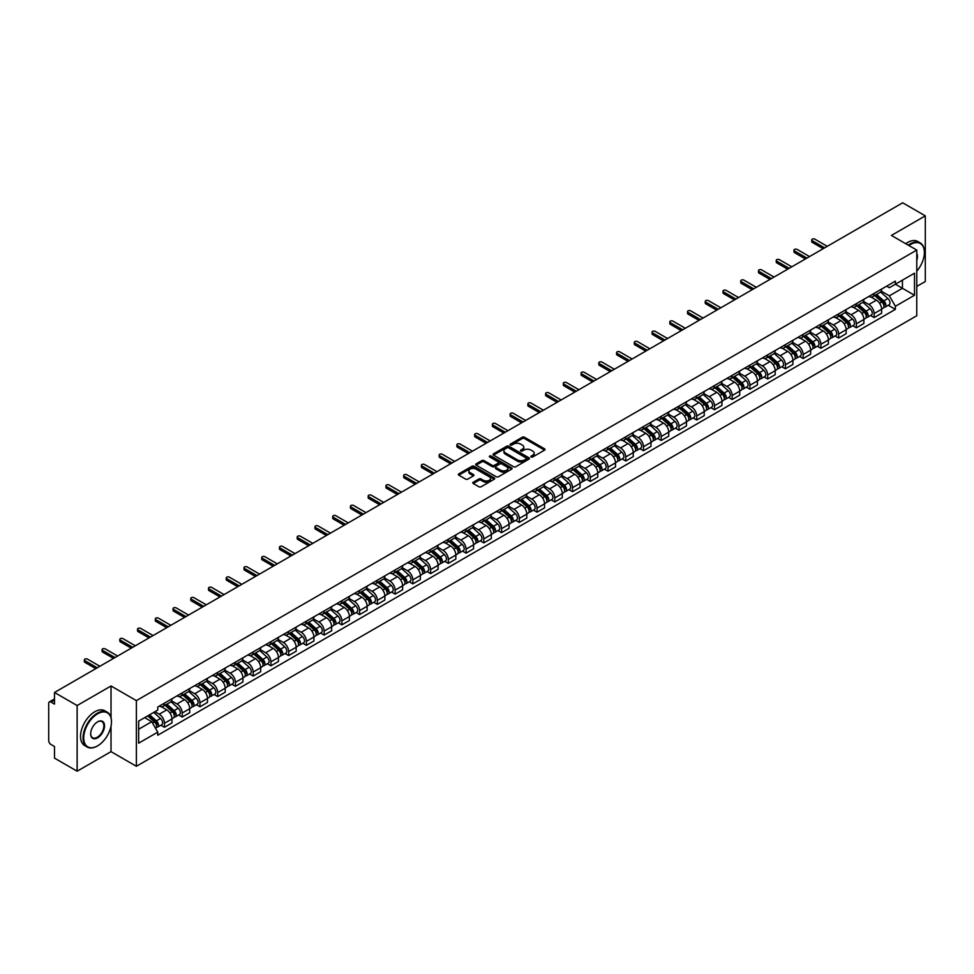 <?xml version="1.0" encoding="UTF-8"?>
<svg xmlns="http://www.w3.org/2000/svg" width="974" height="974" viewBox="0 0 974 974"><rect width="100%" height="100%" fill="white"/><g stroke="black" fill="none" stroke-linecap="round" stroke-linejoin="round"><path stroke-width="1.46" d="M531.159 456.976A1.108 0.633 0 0 0 532.717 456.976L544.576 450.134A1.583 0.913 0 0 0 545.038 449.489A1.583 0.913 0 0 0 544.576 448.844L524.487 437.241A1.583 0.913 0 0 0 522.259 437.241L510.4 444.095A1.108 0.633 0 0 0 511.959 444.996L513.493 444.107A5.053 2.922 0 0 1 520.64 444.107L522.308 445.069A5.053 2.922 0 0 1 523.793 447.139A5.053 2.922 0 0 1 522.308 449.197L520.773 450.085A1.108 0.633 0 0 0 522.344 450.986L523.878 450.098A5.053 2.922 0 0 1 531.013 450.098L532.693 451.072A5.053 2.922 0 0 1 534.178 453.129A5.053 2.922 0 0 1 532.693 455.187L531.159 456.076A1.108 0.633 0 0 0 531.159 456.976L531.159 456.076M473.254 482.227A1.583 0.913 0 0 0 472.792 482.873A1.583 0.913 0 0 0 473.254 483.518L478.891 486.769A1.583 0.913 0 0 0 481.119 486.769L494.293 479.171A1.583 0.913 0 0 0 494.755 478.526A1.583 0.913 0 0 0 494.293 477.881L474.204 466.278A1.583 0.913 0 0 0 471.964 466.278L458.791 473.875A1.583 0.913 0 0 0 458.328 474.521A1.583 0.913 0 0 0 458.791 475.166L465.609 479.098A1.583 0.913 0 0 0 467.837 479.098L473.474 475.848A1.583 0.913 0 0 0 473.936 475.202A1.583 0.913 0 0 0 473.474 474.557L470.101 472.609A4.225 2.435 0 0 1 468.859 470.88A4.225 2.435 0 0 1 471.465 468.628A4.225 2.435 0 0 1 476.067 469.164L489.301 476.797A4.225 2.435 0 0 1 490.531 478.526A4.225 2.435 0 0 1 487.925 480.779A4.225 2.435 0 0 1 483.323 480.243L481.119 478.977A1.583 0.913 0 0 0 478.891 478.977L473.254 482.227L473.254 483.518L478.891 480.292L478.891 478.977M136.384 700.623L111.024 685.976L77.129 705.541L54.495 692.477L902.667 202.799L925.3 215.863L891.405 235.428L916.765 250.075L136.384 700.623L136.384 766.282L916.765 315.734L916.765 250.075M513.602 466.729A1.583 0.913 0 0 0 515.843 466.729L529.004 459.119A1.583 0.913 0 0 0 529.466 458.474A1.583 0.913 0 0 0 529.004 457.829L508.915 446.238A1.583 0.913 0 0 0 506.687 446.238L493.514 453.835A1.583 0.913 0 0 0 493.051 454.481A1.583 0.913 0 0 0 493.514 455.126L513.602 466.729M490.105 457.22A1.108 0.633 0 0 1 491.225 457.378L511.63 469.151L498.481 476.749A1.583 0.913 0 0 1 496.241 476.749L476.152 465.146L481.789 461.919L481.789 460.605L476.152 463.855A1.583 0.913 0 0 0 475.689 464.501A1.583 0.913 0 0 0 476.152 465.146L476.152 463.855M481.789 461.919A1.583 0.913 0 0 1 484.017 461.919L484.017 460.605A1.583 0.913 0 0 0 481.789 460.605M484.017 460.605L492.174 465.304A1.583 0.913 0 0 0 494.402 465.304L498.14 463.149A1.583 0.913 0 0 0 498.603 462.504A1.583 0.913 0 0 0 498.14 461.859L489.654 456.964A1.108 0.633 0 0 1 491.225 456.063L511.654 467.861A1.583 0.913 0 0 1 512.117 468.494A1.583 0.913 0 0 1 511.654 469.139L511.654 467.861M77.129 705.541L77.129 771.201L54.495 758.137L54.495 746.522L50.977 744.477A3.214 1.863 -120 0 1 48.7 740.544L48.7 703.374A3.214 1.863 -120 0 1 49.37 701.901L54.495 698.942M916.765 286.441L925.3 281.523L925.3 215.863M77.129 771.201L111.024 751.636L136.384 766.282M54.495 692.477L54.495 704.105L50.977 702.071A3.214 1.863 -120 0 0 49.37 701.901M874.128 293.405A7.402 4.273 60 0 1 872.594 296.729L880.094 292.395A7.402 4.273 -120 0 0 881.628 289.071M863.475 301.368L868.893 304.497A7.402 4.273 60 0 1 874.128 313.567L881.628 309.233A7.402 4.273 -120 0 0 876.393 300.162L871.024 297.07M881.628 309.233L881.628 313.238L874.128 317.573L870.525 315.491M872.594 296.729A7.402 4.273 60 0 1 868.954 296.388M874.128 313.567L874.128 317.573M856.377 303.644A7.402 4.273 60 0 1 854.855 306.968L862.355 302.634A7.402 4.273 -120 0 0 863.889 299.31M852.786 325.73L856.377 327.812L863.889 323.478L863.889 319.472A7.402 4.273 -120 0 0 858.654 310.414L853.285 307.309M854.855 306.968A7.402 4.273 60 0 1 851.203 306.64M845.724 311.619L851.154 314.748A7.402 4.273 60 0 1 856.377 323.806L856.377 327.812M838.638 313.884A7.402 4.273 60 0 1 837.104 317.207L844.616 312.873A7.402 4.273 -120 0 0 846.15 309.562M835.047 335.969L838.638 338.051L846.15 333.717L846.15 329.711A7.402 4.273 -120 0 0 840.915 320.653L835.546 317.548M837.104 317.207A7.402 4.273 60 0 1 833.464 316.879M827.985 321.858L833.415 324.987A7.402 4.273 60 0 1 838.638 334.045L838.638 338.051M820.899 324.135A7.402 4.273 60 0 1 819.365 327.459L826.877 323.124A7.402 4.273 -120 0 0 828.399 319.801M817.296 346.22L820.899 348.29L828.411 343.956L828.411 339.963A7.402 4.273 -120 0 0 823.176 330.892L817.807 327.8M819.365 327.459A7.402 4.273 60 0 1 815.725 327.118M810.246 332.097L815.664 335.226A7.402 4.273 60 0 1 820.899 344.285L820.899 348.29M803.16 334.374A7.402 4.273 60 0 1 801.626 337.698L809.126 333.364A7.402 4.273 -120 0 0 810.66 330.04M799.557 356.46L803.16 358.542L810.66 354.207L810.66 350.202A7.402 4.273 -120 0 0 805.437 341.144L800.056 338.039M801.626 337.698A7.402 4.273 60 0 1 797.986 337.357M792.507 342.337L797.925 345.478A7.402 4.273 60 0 1 803.16 354.536L803.16 358.542M785.421 344.613A7.402 4.273 60 0 1 783.887 347.937L791.387 343.603A7.402 4.273 -120 0 0 792.921 340.279M781.818 366.699L785.421 368.781L792.921 364.446L792.921 360.441A7.402 4.273 -120 0 0 787.686 351.383L782.317 348.278M783.887 347.937A7.402 4.273 60 0 1 780.247 347.608M774.768 352.588L780.186 355.717A7.402 4.273 60 0 1 785.421 364.775L785.421 368.781M767.67 354.865A7.402 4.273 60 0 1 766.148 358.176L773.648 353.854A7.402 4.273 -120 0 0 775.182 350.53M764.079 376.95L767.67 379.02L775.182 374.686L775.182 370.68A7.402 4.273 -120 0 0 769.947 361.622L764.578 358.517M766.148 358.176A7.402 4.273 60 0 1 762.496 357.848M757.017 362.827L762.447 365.956A7.402 4.273 60 0 1 767.67 375.014L767.67 379.02M749.931 365.104A7.402 4.273 60 0 1 748.397 368.428L755.909 364.093A7.402 4.273 -120 0 0 757.443 360.77M746.34 387.189L749.931 389.271L757.443 384.937L757.443 380.931A7.402 4.273 -120 0 0 752.208 371.861L746.839 368.769M748.397 368.428A7.402 4.273 60 0 1 744.757 368.087M739.278 373.066L744.708 376.195A7.402 4.273 60 0 1 749.931 385.266L749.931 389.271M732.192 375.343A7.402 4.273 60 0 1 730.658 378.667L738.17 374.333A7.402 4.273 -120 0 0 739.704 371.009M728.589 397.429L732.192 399.51L739.704 395.176L739.704 391.171A7.402 4.273 -120 0 0 734.469 382.112L729.1 379.008M730.658 378.667A7.402 4.273 60 0 1 727.018 378.338M721.539 383.318L726.957 386.447A7.402 4.273 60 0 1 732.192 395.505L732.192 399.51M714.453 385.594A7.402 4.273 60 0 1 712.919 388.906L720.431 384.572A7.402 4.273 -120 0 0 721.953 381.26M710.85 407.68L714.453 409.75L721.953 405.415L721.953 401.41A7.402 4.273 -120 0 0 716.73 392.352L711.349 389.247M712.919 388.906A7.402 4.273 60 0 1 709.279 388.577M703.8 393.557L709.218 396.686A7.402 4.273 60 0 1 714.453 405.744L714.453 409.75M696.714 395.834A7.402 4.273 60 0 1 695.18 399.157L702.68 394.823A7.402 4.273 -120 0 0 704.214 391.499M693.111 417.919L696.714 420.001L704.214 415.667L704.214 411.661A7.402 4.273 -120 0 0 698.991 402.591L693.61 399.498M695.18 399.157A7.402 4.273 60 0 1 691.54 398.816M686.061 403.796L691.479 406.925A7.402 4.273 60 0 1 696.714 415.995L696.714 420.001M678.963 406.073A7.402 4.273 60 0 1 677.441 409.397L684.941 405.062A7.402 4.273 -120 0 0 686.475 401.738M675.372 428.158L678.975 430.24L686.475 425.906L686.475 421.9A7.402 4.273 -120 0 0 681.24 412.842L675.871 409.737M677.441 409.397A7.402 4.273 60 0 1 673.801 409.068M668.322 414.047L673.74 417.176A7.402 4.273 60 0 1 678.975 426.235L678.975 430.24M661.224 416.312A7.402 4.273 60 0 1 659.69 419.636L667.202 415.301A7.402 4.273 -120 0 0 668.736 411.99M657.633 438.397L661.224 440.479L668.736 436.145L668.736 432.139A7.402 4.273 -120 0 0 663.501 423.081L658.132 419.977M659.69 419.636A7.402 4.273 60 0 1 656.05 419.307M650.571 424.287L656.001 427.416A7.402 4.273 60 0 1 661.224 436.474L661.224 440.479M643.485 426.563A7.402 4.273 60 0 1 641.951 429.887L649.463 425.553A7.402 4.273 -120 0 0 650.997 422.229M639.894 448.649L643.485 450.719L650.997 446.384L650.997 442.391A7.402 4.273 -120 0 0 645.762 433.32L640.393 430.228M641.951 429.887A7.402 4.273 60 0 1 638.311 429.546M632.832 434.526L638.25 437.655A7.402 4.273 60 0 1 643.485 446.713L643.485 450.719M625.746 436.802A7.402 4.273 60 0 1 624.212 440.126L631.724 435.792A7.402 4.273 -120 0 0 633.246 432.468M622.143 458.888L625.746 460.97L633.246 456.636L633.246 452.63A7.402 4.273 -120 0 0 628.023 443.572L622.654 440.467M624.212 440.126A7.402 4.273 60 0 1 620.572 439.785M615.093 444.765L620.511 447.906A7.402 4.273 60 0 1 625.746 456.964L625.746 460.97M608.007 447.042A7.402 4.273 60 0 1 606.473 450.365L613.973 446.031A7.402 4.273 -120 0 0 615.507 442.707M604.404 469.127L608.007 471.209L615.507 466.875L615.507 462.869A7.402 4.273 -120 0 0 610.284 453.811L604.903 450.706M606.473 450.365A7.402 4.273 60 0 1 602.833 450.037M597.354 455.016L602.772 458.145A7.402 4.273 60 0 1 608.007 467.203L608.007 471.209M590.268 457.293A7.402 4.273 60 0 1 588.734 460.605L596.234 456.282A7.402 4.273 -120 0 0 597.768 452.959M586.665 479.378L590.268 481.448L597.768 477.114L597.768 473.108A7.402 4.273 -120 0 0 592.533 464.05L587.164 460.946M588.734 460.605A7.402 4.273 60 0 1 585.094 460.276M579.615 465.255L585.033 468.384A7.402 4.273 60 0 1 590.268 477.443L590.268 481.448M572.517 467.532A7.402 4.273 60 0 1 570.995 470.856L578.495 466.522A7.402 4.273 -120 0 0 580.029 463.198M568.926 489.618L572.517 491.7L580.029 487.365L580.029 483.36A7.402 4.273 -120 0 0 574.794 474.289L569.425 471.197M570.995 470.856A7.402 4.273 60 0 1 567.343 470.515M561.864 475.495L567.294 478.624A7.402 4.273 60 0 1 572.517 487.694L572.517 491.7M554.778 477.771A7.402 4.273 60 0 1 553.244 481.095L560.756 476.761A7.402 4.273 -120 0 0 562.29 473.437M551.187 499.857L554.778 501.939L562.29 497.604L562.29 493.599A7.402 4.273 -120 0 0 557.055 484.541L551.686 481.436M553.244 481.095A7.402 4.273 60 0 1 549.604 480.766M544.125 485.746L549.555 488.875A7.402 4.273 60 0 1 554.778 497.933L554.778 501.939M537.039 488.023A7.402 4.273 60 0 1 535.505 491.334L543.017 487A7.402 4.273 -120 0 0 544.539 483.688M533.435 510.108L537.039 512.178L544.551 507.844L544.551 503.838A7.402 4.273 -120 0 0 539.316 494.78L533.947 491.675M535.505 491.334A7.402 4.273 60 0 1 531.865 491.006M526.386 495.985L531.804 499.114A7.402 4.273 60 0 1 537.039 508.172L537.039 512.178M519.3 498.262A7.402 4.273 60 0 1 517.766 501.586L525.266 497.251A7.402 4.273 -120 0 0 526.8 493.928M515.696 520.347L519.3 522.429L526.8 518.095L526.8 514.089A7.402 4.273 -120 0 0 521.577 505.019L516.196 501.927M517.766 501.586A7.402 4.273 60 0 1 514.126 501.245M508.647 506.224L514.065 509.353A7.402 4.273 60 0 1 519.3 518.424L519.3 522.429M501.561 508.501A7.402 4.273 60 0 1 500.027 511.825L507.527 507.491A7.402 4.273 -120 0 0 509.061 504.167M497.958 530.587L501.561 532.668L509.061 528.334L509.061 524.329A7.402 4.273 -120 0 0 503.826 515.27L498.457 512.166M500.027 511.825A7.402 4.273 60 0 1 496.387 511.496M490.908 516.476L496.326 519.605A7.402 4.273 60 0 1 501.561 528.663L501.561 532.668M483.81 518.74A7.402 4.273 60 0 1 482.288 522.064L489.788 517.73A7.402 4.273 -120 0 0 491.322 514.418M480.219 540.826L483.81 542.908L491.322 538.573L491.322 534.568A7.402 4.273 -120 0 0 486.087 525.51L480.718 522.405M482.288 522.064A7.402 4.273 60 0 1 478.636 521.735M473.169 526.715L478.587 529.844A7.402 4.273 60 0 1 483.81 538.902L483.81 542.908M466.071 528.992A7.402 4.273 60 0 1 464.537 532.315L472.049 527.981A7.402 4.273 -120 0 0 473.583 524.657M462.48 551.077L466.071 553.147L473.583 548.812L473.583 544.807A7.402 4.273 -120 0 0 468.348 535.749L462.979 532.656M464.537 532.315A7.402 4.273 60 0 1 460.897 531.974M455.418 536.954L460.848 540.083A7.402 4.273 60 0 1 466.071 549.141L466.071 553.147M448.332 539.231A7.402 4.273 60 0 1 446.798 542.555L454.31 538.22A7.402 4.273 -120 0 0 455.844 534.896M444.728 561.316L448.332 563.398L455.844 559.064L455.844 555.058A7.402 4.273 -120 0 0 450.609 546L445.24 542.895M446.798 542.555A7.402 4.273 60 0 1 443.158 542.214M437.679 547.193L443.097 550.334A7.402 4.273 60 0 1 448.332 559.393L448.332 563.398M430.593 549.47A7.402 4.273 60 0 1 429.059 552.794L436.571 548.459A7.402 4.273 -120 0 0 438.093 545.136M426.989 571.555L430.593 573.637L438.093 569.303L438.093 565.297A7.402 4.273 -120 0 0 432.87 556.239L427.489 553.135M429.059 552.794A7.402 4.273 60 0 1 425.419 552.465M419.94 557.445L425.358 560.574A7.402 4.273 60 0 1 430.593 569.632L430.593 573.637M412.854 559.721A7.402 4.273 60 0 1 411.32 563.033L418.82 558.711A7.402 4.273 -120 0 0 420.354 555.387M409.25 581.807L412.854 583.876L420.354 579.542L420.354 575.537A7.402 4.273 -120 0 0 415.131 566.478L409.75 563.374M411.32 563.033A7.402 4.273 60 0 1 407.68 562.704M402.201 567.684L407.619 570.813A7.402 4.273 60 0 1 412.854 579.871L412.854 583.876M395.103 569.96A7.402 4.273 60 0 1 393.581 573.284L401.081 568.95A7.402 4.273 -120 0 0 402.615 565.626M391.511 592.046L395.115 594.128L402.615 589.794L402.615 585.788A7.402 4.273 -120 0 0 397.38 576.718L392.011 573.625M393.581 573.284A7.402 4.273 60 0 1 389.941 572.943M384.462 577.923L389.88 581.052A7.402 4.273 60 0 1 395.115 590.122L395.115 594.128M377.364 580.2A7.402 4.273 60 0 1 375.83 583.523L383.342 579.189A7.402 4.273 -120 0 0 384.876 575.865M373.773 602.285L377.364 604.367L384.876 600.033L384.876 596.027A7.402 4.273 -120 0 0 379.641 586.969L374.272 583.864M375.83 583.523A7.402 4.273 60 0 1 372.19 583.195M366.711 588.174L372.141 591.303A7.402 4.273 60 0 1 377.364 600.361L377.364 604.367M359.625 590.451A7.402 4.273 60 0 1 358.091 593.763L365.603 589.428A7.402 4.273 -120 0 0 367.137 586.117M356.034 612.536L359.625 614.606L367.137 610.272L367.137 606.266A7.402 4.273 -120 0 0 361.902 597.208L356.533 594.103M358.091 593.763A7.402 4.273 60 0 1 354.451 593.434M348.972 598.413L354.39 601.542A7.402 4.273 60 0 1 359.625 610.601L359.625 614.606M341.886 600.69A7.402 4.273 60 0 1 340.352 604.014L347.864 599.68A7.402 4.273 -120 0 0 349.386 596.356M338.282 622.776L341.886 624.858L349.386 620.523L349.386 616.518A7.402 4.273 -120 0 0 344.163 607.447L338.794 604.355M340.352 604.014A7.402 4.273 60 0 1 336.712 603.673M331.233 608.653L336.651 611.782A7.402 4.273 60 0 1 341.886 620.852L341.886 624.858M324.147 610.929A7.402 4.273 60 0 1 322.613 614.253L330.113 609.919A7.402 4.273 -120 0 0 331.647 606.595M320.543 633.015L324.147 635.097L331.647 630.762L331.647 626.757A7.402 4.273 -120 0 0 326.424 617.699L321.043 614.594M322.613 614.253A7.402 4.273 60 0 1 318.973 613.924M313.494 618.904L318.912 622.033A7.402 4.273 60 0 1 324.147 631.091L324.147 635.097M306.408 621.168A7.402 4.273 60 0 1 304.874 624.492L312.374 620.158A7.402 4.273 -120 0 0 313.908 616.846M302.804 643.254L306.408 645.336L313.908 641.002L313.908 636.996A7.402 4.273 -120 0 0 308.673 627.938L303.304 624.833M304.874 624.492A7.402 4.273 60 0 1 301.234 624.164M295.755 629.143L301.173 632.272A7.402 4.273 60 0 1 306.408 641.33L306.408 645.336M288.657 631.42A7.402 4.273 60 0 1 287.135 634.744L294.635 630.409A7.402 4.273 -120 0 0 296.169 627.086M285.065 653.505L288.657 655.575L296.169 651.241L296.169 647.235A7.402 4.273 -120 0 0 290.934 638.177L285.565 635.072M287.135 634.744A7.402 4.273 60 0 1 283.483 634.403M278.004 639.382L283.434 642.511A7.402 4.273 60 0 1 288.657 651.569L288.657 655.575M270.918 641.659A7.402 4.273 60 0 1 269.384 644.983L276.896 640.649A7.402 4.273 -120 0 0 278.43 637.325M267.326 663.744L270.918 665.826L278.43 661.492L278.43 657.487A7.402 4.273 -120 0 0 273.195 648.428L267.826 645.324M269.384 644.983A7.402 4.273 60 0 1 265.744 644.642M260.265 649.621L265.695 652.75A7.402 4.273 60 0 1 270.918 661.821L270.918 665.826M253.179 651.898A7.402 4.273 60 0 1 251.645 655.222L259.157 650.888A7.402 4.273 -120 0 0 260.679 647.564M249.575 673.984L253.179 676.066L260.691 671.731L260.691 667.726A7.402 4.273 -120 0 0 255.456 658.668L250.087 655.563M251.645 655.222A7.402 4.273 60 0 1 248.005 654.893M242.526 659.873L247.944 663.002A7.402 4.273 60 0 1 253.179 672.06L253.179 676.066M235.44 662.15A7.402 4.273 60 0 1 233.906 665.461L241.406 661.139A7.402 4.273 -120 0 0 242.94 657.815M231.836 684.235L235.44 686.305L242.94 681.97L242.94 677.965A7.402 4.273 -120 0 0 237.717 668.907L232.336 665.802M233.906 665.461A7.402 4.273 60 0 1 230.266 665.132M224.787 670.112L230.205 673.241A7.402 4.273 60 0 1 235.44 682.299L235.44 686.305M217.701 672.389A7.402 4.273 60 0 1 216.167 675.712L223.667 671.378A7.402 4.273 -120 0 0 225.201 668.054M214.097 694.474L217.701 696.556L225.201 692.222L225.201 688.216A7.402 4.273 -120 0 0 219.966 679.146L214.597 676.053M216.167 675.712A7.402 4.273 60 0 1 212.527 675.372M207.048 680.351L212.466 683.48A7.402 4.273 60 0 1 217.701 692.551L217.701 696.556M199.95 682.628A7.402 4.273 60 0 1 198.428 685.952L205.928 681.617A7.402 4.273 -120 0 0 207.462 678.294M196.358 704.713L199.95 706.795L207.462 702.461L207.462 698.455A7.402 4.273 -120 0 0 202.227 689.397L196.858 686.293M198.428 685.952A7.402 4.273 60 0 1 194.776 685.623M189.309 690.603L194.727 693.731A7.402 4.273 60 0 1 199.95 702.79L199.95 706.795M182.211 692.879A7.402 4.273 60 0 1 180.677 696.191L188.189 691.857A7.402 4.273 -120 0 0 189.723 688.545M178.619 714.965L182.211 717.034L189.723 712.7L189.723 708.695A7.402 4.273 -120 0 0 184.488 699.636L179.119 696.532M180.677 696.191A7.402 4.273 60 0 1 177.037 695.862M171.558 700.842L176.988 703.971A7.402 4.273 60 0 1 182.211 713.029L182.211 717.034M164.472 703.118A7.402 4.273 60 0 1 162.938 706.442L170.45 702.108A7.402 4.273 -120 0 0 171.984 698.784M160.868 725.204L164.472 727.274L171.984 722.952L171.984 718.946A7.402 4.273 -120 0 0 166.749 709.876L161.38 706.783M162.938 706.442A7.402 4.273 60 0 1 159.298 706.101M154.915 711.714L159.237 714.21A7.402 4.273 60 0 1 164.472 723.28L164.472 727.274M886.693 286.149L889.359 287.695L914.501 273.183L902.435 280.147L902.435 288.28L889.359 295.828L881.214 291.129M138.661 729.246L151.737 721.697L157.764 732.144L138.661 743.174L138.661 721.113L157.764 710.083L157.764 706.99L895.386 281.121L895.386 284.213L914.501 295.244L895.386 306.274L889.359 295.828M914.501 273.183L914.501 295.244M157.764 732.144L157.764 735.224L895.386 309.355L895.386 306.274M111.024 685.976L111.024 717.582M111.024 726.166L111.024 751.636M151.737 721.697L144.688 717.631M888.264 305.252L895.386 309.355M531.597 457.135L532.693 456.502A5.053 2.922 0 0 0 534.178 454.444L534.178 453.129M523.793 447.139L523.793 448.454A5.053 2.922 0 0 1 522.308 450.512L521.212 451.145M544.563 450.146L524.487 438.556A1.583 0.913 0 0 0 522.259 438.556L510.839 445.142M529.004 457.829L529.004 459.119L508.915 447.541A1.583 0.913 0 0 0 506.687 447.541L493.526 455.138M526.216 458.924A1.108 0.633 0 0 0 526.216 458.024L508.586 447.845A1.108 0.633 0 0 0 507.016 447.845L505.396 448.783A5.053 2.922 0 0 0 503.923 450.84A5.053 2.922 0 0 0 505.396 452.898L517.45 459.862A5.053 2.922 0 0 0 524.596 459.862L526.216 458.924L526.216 460.239A1.108 0.633 0 0 0 526.544 459.789L526.544 458.474M503.923 450.84L503.923 452.155A5.053 2.922 0 0 0 505.396 454.213L505.396 452.898M526.216 460.239L524.596 461.177A5.053 2.922 0 0 1 517.45 461.177L505.396 454.213M484.017 461.919L492.174 466.619A1.583 0.913 0 0 0 494.402 466.619L498.14 464.464A1.583 0.913 0 0 0 498.603 463.819L498.603 462.504M500.624 470.186A4.225 2.435 0 0 0 505.226 470.722A4.225 2.435 0 0 0 507.831 468.47A4.225 2.435 0 0 0 506.602 466.741L501.939 464.05A1.583 0.913 0 0 0 499.711 464.05L495.961 466.217A1.583 0.913 0 0 0 495.498 466.85A1.583 0.913 0 0 0 495.961 467.496L500.624 470.186L500.624 471.501A4.225 2.435 0 0 0 505.226 472.037A4.225 2.435 0 0 0 507.831 469.785L507.831 468.47M495.498 466.85L495.498 468.165A1.583 0.913 0 0 0 495.961 468.811L495.961 467.496M500.624 471.501L495.961 468.811M490.531 478.526L490.531 479.829A4.225 2.435 0 0 1 487.925 482.081A4.225 2.435 0 0 1 483.323 481.558L481.119 480.292A1.583 0.913 0 0 0 478.891 480.292M468.859 470.88L468.859 472.195A4.225 2.435 0 0 0 470.101 473.924L470.101 472.609M473.449 475.86L470.101 473.924M494.268 479.184L474.204 467.593A1.583 0.913 0 0 0 471.964 467.593L458.815 475.178L458.791 473.875M874.64 295.548L881.86 302.001A4.018 2.325 60 0 1 883.126 308.21L881.628 309.075M874.822 295.719L878.231 297.679M875.37 295.122L883.406 302.305A1.936 1.12 60 0 1 884.015 305.288A1.936 1.12 60 0 1 883.844 305.361M876.576 294.428L883.795 300.881A4.018 2.325 60 0 1 885.062 307.102A4.018 2.325 60 0 1 883.844 307.224M880.606 292.005L887.898 298.519A4.018 2.325 60 0 1 889.152 304.728L885.062 307.102M823.176 248.687L812.255 242.392A1.851 1.071 180 0 1 811.719 241.637L811.719 239.921A1.851 1.071 -0 0 0 812.255 240.675L824.649 247.834M827.267 246.325L814.873 239.166A1.851 1.071 -0 0 0 812.852 238.934A1.851 1.071 -0 0 0 811.719 239.921M856.901 305.787L864.121 312.24A4.018 2.325 60 0 1 865.387 318.461L863.889 319.326M857.083 305.958L860.492 307.918M857.619 305.361L865.667 312.544A1.936 1.12 60 0 1 866.276 315.527A1.936 1.12 60 0 1 866.093 315.6M858.824 304.667L866.056 311.12A4.018 2.325 60 0 1 867.323 317.341A4.018 2.325 60 0 1 866.105 317.463M862.854 302.257L870.147 308.758A4.018 2.325 60 0 1 871.413 314.979L867.323 317.341M839.15 316.026L846.382 322.479A4.018 2.325 60 0 1 847.648 328.701L846.15 329.565M839.345 316.197L842.754 318.169M839.88 315.613L847.928 322.784A1.936 1.12 60 0 1 848.537 325.766A1.936 1.12 60 0 1 848.354 325.84M841.086 314.919L848.317 321.359A4.018 2.325 60 0 1 849.584 327.581A4.018 2.325 60 0 1 848.366 327.714M845.115 312.496L852.408 318.997A4.018 2.325 60 0 1 853.674 325.219L849.584 327.581M805.437 258.938L794.516 252.631A1.851 1.071 180 0 1 793.968 251.876L793.968 250.172A1.851 1.071 -0 0 0 794.516 250.927L806.91 258.073M809.528 256.564L797.134 249.417A1.851 1.071 -0 0 0 795.113 249.186A1.851 1.071 -0 0 0 793.968 250.172M787.686 269.177L776.777 262.87A1.851 1.071 180 0 1 776.229 262.116L776.229 260.411A1.851 1.071 -0 0 0 776.777 261.166L789.171 268.325M791.789 266.815L779.395 259.656A1.851 1.071 -0 0 0 777.374 259.425A1.851 1.071 -0 0 0 776.229 260.411M916.765 271.198A19.626 11.323 120 0 0 924.387 252.497A19.626 11.323 120 0 0 910.52 244.486A19.626 11.323 120 0 0 908.9 245.521M908.255 245.156A20.101 11.603 -60 0 1 910.179 243.902A20.101 11.603 -60 0 1 920.223 242.903A20.101 11.603 -60 0 1 924.387 252.108A20.101 11.603 -60 0 1 924.387 252.303M916.765 253.435A9.813 5.661 -60 0 1 916.765 260.362M905.759 243.707A20.101 11.603 -60 0 1 907.671 242.453A20.101 11.603 -60 0 1 917.727 241.455L920.223 242.903M97.266 746.06L97.607 745.865A19.626 11.323 120 0 0 111.474 721.831A19.626 11.323 120 0 0 97.607 713.82A19.626 11.323 120 0 0 83.727 737.854A19.626 11.323 120 0 0 97.607 745.865L97.266 746.06A20.101 11.603 -60 0 1 87.21 747.058A20.101 11.603 -60 0 1 84.129 730.938A20.101 11.603 -60 0 1 97.266 713.224A20.101 11.603 -60 0 1 107.31 712.238A20.101 11.603 -60 0 1 111.474 721.442A20.101 11.603 -60 0 1 111.474 721.637M97.607 721.831L97.607 721.831A9.813 5.661 -60 0 1 104.535 725.837A9.813 5.661 -60 0 1 97.607 737.854A9.813 5.661 -60 0 1 90.667 733.848A9.813 5.661 -60 0 1 97.607 721.831L97.607 721.831M90.667 733.641A9.326 5.381 120 0 0 92.591 737.72A9.326 5.381 120 0 0 97.266 737.257A9.326 5.381 120 0 0 103.354 729.039A9.326 5.381 120 0 0 101.929 721.564A9.326 5.381 120 0 0 97.424 721.929M87.21 747.058L84.701 745.609A20.101 11.603 -60 0 1 81.621 729.502A20.101 11.603 -60 0 1 94.758 711.787A20.101 11.603 -60 0 1 104.815 710.789L107.31 712.238M821.411 326.278L828.643 332.718A4.018 2.325 60 0 1 829.909 338.94L828.399 339.804M821.606 326.448L825.002 328.408M822.141 325.852L830.189 333.035A1.936 1.12 60 0 1 830.798 336.018A1.936 1.12 60 0 1 830.615 336.079M823.347 325.158L830.579 331.61A4.018 2.325 60 0 1 831.833 337.82A4.018 2.325 60 0 1 830.627 337.954M827.376 322.735L834.669 329.249A4.018 2.325 60 0 1 835.936 335.458L831.833 337.82M803.672 336.517L810.904 342.97A4.018 2.325 60 0 1 812.158 349.179L810.66 350.056M803.867 336.687L807.263 338.648M804.402 336.091L812.45 343.274A1.936 1.12 60 0 1 813.046 346.257A1.936 1.12 60 0 1 812.876 346.33M805.608 335.397L812.84 341.85A4.018 2.325 60 0 1 814.094 348.071A4.018 2.325 60 0 1 812.876 348.193M809.638 332.974L816.93 339.488A4.018 2.325 60 0 1 818.184 345.709L814.094 348.071M785.933 346.756L793.165 353.209A4.018 2.325 60 0 1 794.419 359.43L792.921 360.295M786.115 346.927L789.524 348.899M786.663 346.342L794.699 353.513A1.936 1.12 60 0 1 795.308 356.496A1.936 1.12 60 0 1 795.137 356.569M787.869 345.648L795.088 352.089A4.018 2.325 60 0 1 796.355 358.31A4.018 2.325 60 0 1 795.137 358.444M791.899 343.225L799.191 349.727A4.018 2.325 60 0 1 800.445 355.948L796.355 358.31M769.947 279.416L759.038 273.11A1.851 1.071 180 0 1 758.49 272.355L758.49 270.65A1.851 1.071 -0 0 0 759.038 271.405L771.432 278.564M774.05 277.054L761.644 269.895A1.851 1.071 -0 0 0 759.635 269.664A1.851 1.071 -0 0 0 758.49 270.65M752.208 289.655L741.287 283.361A1.851 1.071 180 0 1 740.751 282.606L740.751 280.902A1.851 1.071 -0 0 0 741.287 281.656L753.681 288.803M756.299 287.293L743.905 280.147A1.851 1.071 -0 0 0 741.896 279.903A1.851 1.071 -0 0 0 740.751 280.902M734.469 299.907L723.548 293.6A1.851 1.071 180 0 1 723.012 292.845L723.012 291.141A1.851 1.071 -0 0 0 723.548 291.896L735.942 299.055M738.56 297.545L726.166 290.386A1.851 1.071 -0 0 0 724.145 290.155A1.851 1.071 -0 0 0 723.012 291.141M768.194 356.995L775.414 363.448A4.018 2.325 60 0 1 776.68 369.67L775.182 370.534M768.376 357.178L771.785 359.138M768.912 356.581L776.96 363.752A1.936 1.12 60 0 1 777.569 366.748A1.936 1.12 60 0 1 777.398 366.808M770.117 355.887L777.349 362.34A4.018 2.325 60 0 1 778.616 368.549A4.018 2.325 60 0 1 777.398 368.683M774.147 353.465L781.44 359.978A4.018 2.325 60 0 1 782.706 366.187L778.616 368.549M716.73 310.146L705.809 303.839A1.851 1.071 180 0 1 705.261 303.084L705.261 301.38A1.851 1.071 -0 0 0 705.809 302.135L718.203 309.294M720.821 307.784L708.427 300.625A1.851 1.071 -0 0 0 706.406 300.394A1.851 1.071 -0 0 0 705.261 301.38M750.443 367.247L757.675 373.699A4.018 2.325 60 0 1 758.941 379.909L757.443 380.773M750.637 367.417L754.046 369.377M751.173 366.821L759.221 374.004A1.936 1.12 60 0 1 759.83 376.987A1.936 1.12 60 0 1 759.647 377.06M752.378 366.127L759.61 372.579A4.018 2.325 60 0 1 760.877 378.801A4.018 2.325 60 0 1 759.659 378.923M756.408 363.704L763.701 370.217A4.018 2.325 60 0 1 764.967 376.427L760.877 378.801M698.979 320.385L688.07 314.091A1.851 1.071 180 0 1 687.522 313.336L687.522 311.619A1.851 1.071 -0 0 0 688.07 312.374L700.464 319.533M703.082 318.023L690.688 310.864A1.851 1.071 -0 0 0 688.667 310.633A1.851 1.071 -0 0 0 687.522 311.619M732.704 377.486L739.936 383.939A4.018 2.325 60 0 1 741.202 390.16L739.692 391.024M732.898 377.656L736.295 379.617M733.434 377.06L741.482 384.243A1.936 1.12 60 0 1 742.091 387.226A1.936 1.12 60 0 1 741.908 387.299M734.639 376.366L741.871 382.819A4.018 2.325 60 0 1 743.125 389.04A4.018 2.325 60 0 1 741.92 389.174M738.669 373.955L745.962 380.457A4.018 2.325 60 0 1 747.228 386.678L743.125 389.04M681.24 330.636L670.331 324.33A1.851 1.071 180 0 1 669.783 323.575L669.783 321.87A1.851 1.071 -0 0 0 670.331 322.625L682.725 329.784M685.343 328.275L672.937 321.116A1.851 1.071 -0 0 0 670.928 320.884A1.851 1.071 -0 0 0 669.783 321.87M714.965 387.725L722.197 394.178A4.018 2.325 60 0 1 723.451 400.399L721.953 401.264M715.159 387.896L718.556 389.868M715.695 387.311L723.743 394.482A1.936 1.12 60 0 1 724.339 397.465A1.936 1.12 60 0 1 724.169 397.538M716.901 386.617L724.132 393.07A4.018 2.325 60 0 1 725.386 399.279A4.018 2.325 60 0 1 724.181 399.413M720.93 384.194L728.223 390.696A4.018 2.325 60 0 1 729.489 396.917L725.386 399.279M663.501 340.876L652.58 334.569A1.851 1.071 180 0 1 652.044 333.814L652.044 332.11A1.851 1.071 -0 0 0 652.58 332.864L664.986 340.023M667.592 338.514L655.198 331.355A1.851 1.071 -0 0 0 653.189 331.123A1.851 1.071 -0 0 0 652.044 332.11M697.226 397.976L704.458 404.429A4.018 2.325 60 0 1 705.712 410.638L704.214 411.503M697.421 398.147L700.817 400.107M697.956 397.55L705.992 404.734A1.936 1.12 60 0 1 706.6 407.716A1.936 1.12 60 0 1 706.43 407.789M699.162 396.856L706.381 403.309A4.018 2.325 60 0 1 707.648 409.53A4.018 2.325 60 0 1 706.43 409.652M703.191 394.433L710.484 400.947A4.018 2.325 60 0 1 711.738 407.156L707.648 409.53M645.762 351.115L634.841 344.82A1.851 1.071 180 0 1 634.305 344.066L634.305 342.349A1.851 1.071 -0 0 0 634.841 343.104L647.235 350.263M649.853 348.753L637.459 341.594A1.851 1.071 -0 0 0 635.45 341.363A1.851 1.071 -0 0 0 634.305 342.349M679.487 408.216L686.707 414.668A4.018 2.325 60 0 1 687.973 420.878L686.475 421.754M679.669 408.386L683.078 410.346M680.217 407.789L688.253 414.973A1.936 1.12 60 0 1 688.861 417.956A1.936 1.12 60 0 1 688.691 418.029M681.41 407.095L688.642 413.548A4.018 2.325 60 0 1 689.909 419.77A4.018 2.325 60 0 1 688.691 419.891M685.452 404.685L692.745 411.186A4.018 2.325 60 0 1 693.999 417.408L689.909 419.77M628.023 361.366L617.102 355.06A1.851 1.071 180 0 1 616.566 354.305L616.566 352.6A1.851 1.071 -0 0 0 617.102 353.355L629.496 360.502M632.114 358.992L619.72 351.845A1.851 1.071 -0 0 0 617.699 351.614A1.851 1.071 -0 0 0 616.566 352.6M661.736 418.455L668.968 424.908A4.018 2.325 60 0 1 670.234 431.129L668.736 431.993M661.93 418.625L665.339 420.598M662.466 418.041L670.514 425.212A1.936 1.12 60 0 1 671.123 428.195A1.936 1.12 60 0 1 670.94 428.268M663.671 417.347L670.903 423.787A4.018 2.325 60 0 1 672.17 430.009A4.018 2.325 60 0 1 670.952 430.143M667.701 414.924L674.994 421.425A4.018 2.325 60 0 1 676.26 427.647L672.17 430.009M610.284 371.605L599.363 365.299A1.851 1.071 180 0 1 598.815 364.544L598.815 362.839A1.851 1.071 -0 0 0 599.363 363.594L611.757 370.753M614.375 369.243L601.981 362.084A1.851 1.071 -0 0 0 599.96 361.853A1.851 1.071 -0 0 0 598.815 362.839M643.997 428.706L651.229 435.147A4.018 2.325 60 0 1 652.495 441.368L650.997 442.233M644.191 428.877L647.6 430.837M644.727 428.28L652.775 435.463A1.936 1.12 60 0 1 653.384 438.446A1.936 1.12 60 0 1 653.201 438.507M645.932 427.586L653.164 434.039A4.018 2.325 60 0 1 654.431 440.248A4.018 2.325 60 0 1 653.213 440.382M649.962 425.163L657.255 431.677A4.018 2.325 60 0 1 658.521 437.886L654.431 440.248M592.533 381.845L581.624 375.538A1.851 1.071 180 0 1 581.076 374.783L581.076 373.079A1.851 1.071 -0 0 0 581.624 373.833L594.018 380.992M596.636 379.483L584.242 372.324A1.851 1.071 -0 0 0 582.221 372.092A1.851 1.071 -0 0 0 581.076 373.079M626.258 438.945L633.49 445.398A4.018 2.325 60 0 1 634.756 451.607L633.246 452.484M626.452 439.116L629.849 441.076M626.988 438.519L635.036 445.702A1.936 1.12 60 0 1 635.632 448.685A1.936 1.12 60 0 1 635.462 448.758M628.193 437.825L635.425 444.278A4.018 2.325 60 0 1 636.679 450.499A4.018 2.325 60 0 1 635.474 450.621M632.223 435.402L639.516 441.916A4.018 2.325 60 0 1 640.782 448.137L636.679 450.499M574.794 392.084L563.873 385.789A1.851 1.071 180 0 1 563.337 385.034L563.337 383.33A1.851 1.071 -0 0 0 563.873 384.085L576.279 391.231M578.885 389.722L566.491 382.575A1.851 1.071 -0 0 0 564.482 382.332A1.851 1.071 -0 0 0 563.337 383.33M608.519 449.184L615.751 455.637A4.018 2.325 60 0 1 617.005 461.859L615.507 462.723M608.713 449.355L612.11 451.327M609.249 448.771L617.297 455.942A1.936 1.12 60 0 1 617.893 458.924A1.936 1.12 60 0 1 617.723 458.998M610.454 448.064L617.674 454.517A4.018 2.325 60 0 1 618.94 460.739A4.018 2.325 60 0 1 617.723 460.872M614.484 445.654L621.777 452.155A4.018 2.325 60 0 1 623.031 458.377L618.94 460.739M557.055 402.335L546.134 396.028A1.851 1.071 180 0 1 545.598 395.274L545.598 393.569A1.851 1.071 -0 0 0 546.134 394.324L558.528 401.483M561.146 399.973L548.752 392.814A1.851 1.071 -0 0 0 546.743 392.583A1.851 1.071 -0 0 0 545.598 393.569M590.78 459.424L597.999 465.876A4.018 2.325 60 0 1 599.266 472.098L597.768 472.962M590.962 459.606L594.371 461.566M591.51 459.01L599.546 466.181A1.936 1.12 60 0 1 600.154 469.176A1.936 1.12 60 0 1 599.984 469.237M592.716 458.316L599.935 464.768A4.018 2.325 60 0 1 601.202 470.978A4.018 2.325 60 0 1 599.984 471.112M596.745 455.893L604.038 462.394A4.018 2.325 60 0 1 605.292 468.616L601.202 470.978M539.316 412.574L528.395 406.268A1.851 1.071 180 0 1 527.859 405.513L527.859 403.808A1.851 1.071 -0 0 0 528.395 404.563L540.789 411.722M543.407 410.212L531.013 403.053A1.851 1.071 -0 0 0 528.992 402.822A1.851 1.071 -0 0 0 527.859 403.808M573.041 469.675L580.261 476.128A4.018 2.325 60 0 1 581.527 482.337L580.029 483.201M573.223 469.845L576.632 471.806M573.759 469.249L581.807 476.432A1.936 1.12 60 0 1 582.415 479.415A1.936 1.12 60 0 1 582.233 479.488M574.964 468.555L582.196 475.008A4.018 2.325 60 0 1 583.463 481.229A4.018 2.325 60 0 1 582.245 481.351M578.994 466.132L586.287 472.646A4.018 2.325 60 0 1 587.553 478.855L583.463 481.229M521.577 422.813L510.656 416.519A1.851 1.071 180 0 1 510.108 415.764L510.108 414.047A1.851 1.071 -0 0 0 510.656 414.802L523.05 421.961M525.668 420.451L513.274 413.293A1.851 1.071 -0 0 0 511.253 413.061A1.851 1.071 -0 0 0 510.108 414.047M555.29 479.914L562.522 486.367A4.018 2.325 60 0 1 563.788 492.588L562.29 493.453M555.484 480.085L558.893 482.045M556.02 479.488L564.068 486.671A1.936 1.12 60 0 1 564.677 489.654A1.936 1.12 60 0 1 564.494 489.727M557.225 478.794L564.457 485.247A4.018 2.325 60 0 1 565.724 491.468A4.018 2.325 60 0 1 564.506 491.602M561.255 476.383L568.548 482.885A4.018 2.325 60 0 1 569.814 489.106L565.724 491.468M503.826 433.065L492.917 426.758A1.851 1.071 180 0 1 492.369 426.003L492.369 424.299A1.851 1.071 -0 0 0 492.917 425.054L505.311 432.213M507.929 430.703L495.535 423.544A1.851 1.071 -0 0 0 493.514 423.313A1.851 1.071 -0 0 0 492.369 424.299M537.551 490.153L544.783 496.606A4.018 2.325 60 0 1 546.049 502.827L544.539 503.692M537.745 490.324L541.142 492.296M538.281 489.739L546.329 496.91A1.936 1.12 60 0 1 546.938 499.893A1.936 1.12 60 0 1 546.755 499.966M539.486 489.045L546.718 495.498A4.018 2.325 60 0 1 547.972 501.707A4.018 2.325 60 0 1 546.767 501.841M543.516 486.623L550.809 493.124A4.018 2.325 60 0 1 552.075 499.345L547.972 501.707M486.087 443.304L475.178 436.997A1.851 1.071 180 0 1 474.63 436.242L474.63 434.538A1.851 1.071 -0 0 0 475.178 435.293L487.572 442.452M490.19 440.942L477.784 433.783A1.851 1.071 -0 0 0 475.775 433.552A1.851 1.071 -0 0 0 474.63 434.538M519.812 500.405L527.044 506.857A4.018 2.325 60 0 1 528.298 513.067L526.8 513.931M520.006 500.575L523.403 502.535M520.542 499.979L528.59 507.162A1.936 1.12 60 0 1 529.186 510.145A1.936 1.12 60 0 1 529.016 510.218M521.747 499.285L528.979 505.737A4.018 2.325 60 0 1 530.233 511.959A4.018 2.325 60 0 1 529.016 512.081M525.777 496.862L533.07 503.375A4.018 2.325 60 0 1 534.324 509.585L530.233 511.959M468.348 453.543L457.427 447.249A1.851 1.071 180 0 1 456.891 446.494L456.891 444.777A1.851 1.071 -0 0 0 457.427 445.532L469.821 452.691M472.439 451.181L460.045 444.022A1.851 1.071 -0 0 0 458.036 443.791A1.851 1.071 -0 0 0 456.891 444.777M502.073 510.644L509.305 517.097A4.018 2.325 60 0 1 510.559 523.306L509.061 524.182M502.267 510.814L505.664 512.774M502.803 510.218L510.839 517.401A1.936 1.12 60 0 1 511.447 520.384A1.936 1.12 60 0 1 511.277 520.457M504.008 509.524L511.228 515.976A4.018 2.325 60 0 1 512.494 522.198A4.018 2.325 60 0 1 511.277 522.32M508.038 507.113L515.331 513.615A4.018 2.325 60 0 1 516.585 519.836L512.494 522.198M450.609 463.794L439.688 457.488A1.851 1.071 180 0 1 439.152 456.733L439.152 455.028A1.851 1.071 -0 0 0 439.688 455.783L452.082 462.93M454.7 461.42L442.306 454.274A1.851 1.071 -0 0 0 440.285 454.042A1.851 1.071 -0 0 0 439.152 455.028M484.334 520.883L491.553 527.336A4.018 2.325 60 0 1 492.82 533.557L491.322 534.422M484.516 521.053L487.925 523.026M485.052 520.469L493.1 527.64A1.936 1.12 60 0 1 493.708 530.623A1.936 1.12 60 0 1 493.538 530.696M486.257 519.775L493.489 526.216A4.018 2.325 60 0 1 494.755 532.437A4.018 2.325 60 0 1 493.538 532.571M490.287 517.352L497.58 523.854A4.018 2.325 60 0 1 498.846 530.075L494.755 532.437M432.87 474.034L421.949 467.727A1.851 1.071 180 0 1 421.401 466.972L421.401 465.268A1.851 1.071 -0 0 0 421.949 466.022L434.343 473.181M436.961 471.672L424.567 464.513A1.851 1.071 -0 0 0 422.546 464.281A1.851 1.071 -0 0 0 421.401 465.268M466.583 531.134L473.814 537.575A4.018 2.325 60 0 1 475.081 543.796L473.583 544.661M466.777 531.305L470.186 533.265M467.313 530.708L475.361 537.892A1.936 1.12 60 0 1 475.969 540.874A1.936 1.12 60 0 1 475.787 540.935M468.518 530.014L475.75 536.467A4.018 2.325 60 0 1 477.017 542.676A4.018 2.325 60 0 1 475.799 542.81M472.548 527.591L479.841 534.105A4.018 2.325 60 0 1 481.107 540.314L477.017 542.676M415.131 484.273L404.21 477.966A1.851 1.071 180 0 1 403.662 477.211L403.662 475.507A1.851 1.071 -0 0 0 404.21 476.262L416.604 483.421M419.222 481.911L406.828 474.752A1.851 1.071 -0 0 0 404.807 474.521A1.851 1.071 -0 0 0 403.662 475.507M448.844 541.374L456.076 547.826A4.018 2.325 60 0 1 457.342 554.036L455.832 554.912M449.038 541.544L452.435 543.504M449.574 540.947L457.622 548.131A1.936 1.12 60 0 1 458.23 551.114A1.936 1.12 60 0 1 458.048 551.187M450.779 540.253L458.011 546.706A4.018 2.325 60 0 1 459.265 552.928A4.018 2.325 60 0 1 458.06 553.049M454.809 537.831L462.102 544.344A4.018 2.325 60 0 1 463.368 550.566L459.265 552.928M397.38 494.512L386.471 488.218A1.851 1.071 180 0 1 385.923 487.463L385.923 485.758A1.851 1.071 -0 0 0 386.471 486.513L398.865 493.66M401.483 492.15L389.076 484.991A1.851 1.071 -0 0 0 387.068 484.76A1.851 1.071 -0 0 0 385.923 485.758M431.105 551.613L438.337 558.065A4.018 2.325 60 0 1 439.591 564.287L438.093 565.151M431.299 551.783L434.696 553.756M431.835 551.199L439.883 558.37A1.936 1.12 60 0 1 440.479 561.353A1.936 1.12 60 0 1 440.309 561.426M433.04 550.493L440.272 556.945A4.018 2.325 60 0 1 441.526 563.167A4.018 2.325 60 0 1 440.321 563.301M437.07 548.082L444.363 554.583A4.018 2.325 60 0 1 445.629 560.805L441.526 563.167M379.641 504.763L368.72 498.457A1.851 1.071 180 0 1 368.184 497.702L368.184 495.997A1.851 1.071 -0 0 0 368.72 496.752L381.126 503.911M383.732 502.401L371.338 495.242A1.851 1.071 -0 0 0 369.329 495.011A1.851 1.071 -0 0 0 368.184 495.997M413.366 561.852L420.598 568.305A4.018 2.325 60 0 1 421.852 574.526L420.354 575.391M413.56 562.035L416.957 563.995M414.096 561.438L422.132 568.609A1.936 1.12 60 0 1 422.74 571.604A1.936 1.12 60 0 1 422.57 571.665M415.301 560.744L422.521 567.197A4.018 2.325 60 0 1 423.787 573.406A4.018 2.325 60 0 1 422.57 573.54M419.331 558.321L426.624 564.823A4.018 2.325 60 0 1 427.878 571.044L423.787 573.406M361.902 515.003L350.981 508.696A1.851 1.071 180 0 1 350.445 507.941L350.445 506.237A1.851 1.071 -0 0 0 350.981 506.991L363.375 514.15M365.993 512.641L353.599 505.482A1.851 1.071 -0 0 0 351.59 505.25A1.851 1.071 -0 0 0 350.445 506.237M395.627 572.103L402.846 578.556A4.018 2.325 60 0 1 404.113 584.765L402.615 585.63M395.809 572.274L399.218 574.234M396.357 571.677L404.393 578.86A1.936 1.12 60 0 1 405.001 581.843A1.936 1.12 60 0 1 404.831 581.916M397.55 570.983L404.782 577.436A4.018 2.325 60 0 1 406.048 583.657A4.018 2.325 60 0 1 404.831 583.779M401.592 568.56L408.885 575.074A4.018 2.325 60 0 1 410.139 581.283L406.048 583.657M344.163 525.242L333.242 518.947A1.851 1.071 180 0 1 332.706 518.192L332.706 516.476A1.851 1.071 -0 0 0 333.242 517.231L345.636 524.389M348.254 522.88L335.86 515.721A1.851 1.071 -0 0 0 333.839 515.49A1.851 1.071 -0 0 0 332.706 516.476M377.875 582.342L385.107 588.795A4.018 2.325 60 0 1 386.374 595.017L384.876 595.881M378.07 582.513L381.479 584.473M378.606 581.916L386.654 589.1A1.936 1.12 60 0 1 387.262 592.082A1.936 1.12 60 0 1 387.08 592.155M379.811 581.222L387.043 587.675A4.018 2.325 60 0 1 388.309 593.897A4.018 2.325 60 0 1 387.092 594.03M383.841 578.812L391.134 585.313A4.018 2.325 60 0 1 392.4 591.535L388.309 593.897M326.424 535.493L315.503 529.186A1.851 1.071 180 0 1 314.955 528.432L314.955 526.727A1.851 1.071 -0 0 0 315.503 527.482L327.897 534.641M330.515 533.131L318.121 525.972A1.851 1.071 -0 0 0 316.1 525.741A1.851 1.071 -0 0 0 314.955 526.727M360.137 592.582L367.368 599.034A4.018 2.325 60 0 1 368.635 605.256L367.137 606.12M360.331 592.752L363.74 594.724M360.867 592.168L368.915 599.339A1.936 1.12 60 0 1 369.523 602.322A1.936 1.12 60 0 1 369.341 602.395M362.072 591.474L369.304 597.926A4.018 2.325 60 0 1 370.57 604.136A4.018 2.325 60 0 1 369.353 604.27M366.102 589.051L373.395 595.552A4.018 2.325 60 0 1 374.661 601.774L370.57 604.136M308.673 545.732L297.764 539.426A1.851 1.071 180 0 1 297.216 538.671L297.216 536.966A1.851 1.071 -0 0 0 297.764 537.721L310.158 544.88M312.776 543.37L300.382 536.211A1.851 1.071 -0 0 0 298.361 535.98A1.851 1.071 -0 0 0 297.216 536.966M342.398 602.833L349.629 609.286A4.018 2.325 60 0 1 350.896 615.495L349.386 616.359M342.592 603.003L345.989 604.964M343.128 602.407L351.176 609.59A1.936 1.12 60 0 1 351.772 612.573A1.936 1.12 60 0 1 351.602 612.646M344.333 601.713L351.565 608.166A4.018 2.325 60 0 1 352.819 614.387A4.018 2.325 60 0 1 351.614 614.509M348.363 599.29L355.656 605.804A4.018 2.325 60 0 1 356.922 612.013L352.819 614.387M290.934 555.971L280.013 549.677A1.851 1.071 180 0 1 279.477 548.922L279.477 547.205A1.851 1.071 -0 0 0 280.013 547.96L292.419 555.119M295.025 553.609L282.63 546.451A1.851 1.071 -0 0 0 280.622 546.219A1.851 1.071 -0 0 0 279.477 547.205M324.659 613.072L331.891 619.525A4.018 2.325 60 0 1 333.145 625.734L331.647 626.611M324.853 613.243L328.25 615.203M325.389 612.646L333.437 619.829A1.936 1.12 60 0 1 334.033 622.812A1.936 1.12 60 0 1 333.863 622.885M326.594 611.952L333.814 618.405A4.018 2.325 60 0 1 335.08 624.626A4.018 2.325 60 0 1 333.863 624.748M330.624 609.541L337.917 616.043A4.018 2.325 60 0 1 339.171 622.264L335.08 624.626M273.195 566.223L262.274 559.916A1.851 1.071 180 0 1 261.738 559.161L261.738 557.457A1.851 1.071 -0 0 0 262.274 558.212L274.668 565.358M277.286 563.849L264.891 556.702A1.851 1.071 -0 0 0 262.883 556.471A1.851 1.071 -0 0 0 261.738 557.457M306.92 623.311L314.152 629.764A4.018 2.325 60 0 1 315.406 635.985L313.908 636.85M307.102 623.482L310.511 625.454M307.65 622.897L315.686 630.068A1.936 1.12 60 0 1 316.294 633.051A1.936 1.12 60 0 1 316.124 633.124M308.855 622.203L316.075 628.644A4.018 2.325 60 0 1 317.341 634.865A4.018 2.325 60 0 1 316.124 634.999M312.885 619.781L320.178 626.282A4.018 2.325 60 0 1 321.432 632.503L317.341 634.865M255.456 576.462L244.535 570.155A1.851 1.071 180 0 1 243.999 569.4L243.999 567.696A1.851 1.071 -0 0 0 244.535 568.451L256.929 575.61M259.547 574.1L247.153 566.941A1.851 1.071 -0 0 0 245.131 566.71A1.851 1.071 -0 0 0 243.999 567.696M289.181 633.563L296.4 640.003A4.018 2.325 60 0 1 297.667 646.225L296.169 647.089M289.363 633.733L292.772 635.693M289.899 633.137L297.947 640.32A1.936 1.12 60 0 1 298.555 643.303A1.936 1.12 60 0 1 298.373 643.364M291.104 632.443L298.336 638.895A4.018 2.325 60 0 1 299.602 645.105A4.018 2.325 60 0 1 298.385 645.238M295.134 630.02L302.427 636.533A4.018 2.325 60 0 1 303.693 642.743L299.602 645.105M237.717 586.701L226.796 580.394A1.851 1.071 180 0 1 226.248 579.64L226.248 577.935A1.851 1.071 -0 0 0 226.796 578.69L239.19 585.849M241.808 584.339L229.414 577.18A1.851 1.071 -0 0 0 227.392 576.949A1.851 1.071 -0 0 0 226.248 577.935M271.429 643.802L278.661 650.255A4.018 2.325 60 0 1 279.928 656.464L278.43 657.34M271.624 643.972L275.033 645.932M272.16 643.376L280.208 650.559A1.936 1.12 60 0 1 280.816 653.542A1.936 1.12 60 0 1 280.634 653.615M273.365 642.682L280.597 649.134A4.018 2.325 60 0 1 281.863 655.356A4.018 2.325 60 0 1 280.646 655.478M277.395 640.259L284.688 646.773A4.018 2.325 60 0 1 285.954 652.994L281.863 655.356M219.966 596.94L209.057 590.646A1.851 1.071 180 0 1 208.509 589.891L208.509 588.186A1.851 1.071 -0 0 0 209.057 588.941L221.451 596.088M224.069 594.578L211.675 587.419A1.851 1.071 -0 0 0 209.653 587.188A1.851 1.071 -0 0 0 208.509 588.186M253.69 654.041L260.922 660.494A4.018 2.325 60 0 1 262.189 666.715L260.679 667.58M253.885 654.211L257.282 656.184M254.421 653.627L262.469 660.798A1.936 1.12 60 0 1 263.077 663.781A1.936 1.12 60 0 1 262.895 663.854M255.626 652.921L262.858 659.374A4.018 2.325 60 0 1 264.112 665.595A4.018 2.325 60 0 1 262.907 665.729M259.656 650.51L266.949 657.012A4.018 2.325 60 0 1 268.215 663.233L264.112 665.595M202.227 607.192L191.318 600.885A1.851 1.071 180 0 1 190.77 600.13L190.77 598.426A1.851 1.071 -0 0 0 191.318 599.18L203.712 606.339M206.33 604.83L193.923 597.671A1.851 1.071 -0 0 0 191.915 597.439A1.851 1.071 -0 0 0 190.77 598.426M235.952 664.28L243.183 670.733A4.018 2.325 60 0 1 244.437 676.954L242.94 677.819M236.146 664.451L239.543 666.423M236.682 663.866L244.73 671.037A1.936 1.12 60 0 1 245.326 674.032A1.936 1.12 60 0 1 245.156 674.093M237.887 663.172L245.119 669.625A4.018 2.325 60 0 1 246.373 675.834A4.018 2.325 60 0 1 245.156 675.968M241.917 660.749L249.21 667.251A4.018 2.325 60 0 1 250.464 673.472L246.373 675.834M184.488 617.431L173.567 611.124A1.851 1.071 180 0 1 173.031 610.369L173.031 608.665A1.851 1.071 -0 0 0 173.567 609.42L185.973 616.579M188.579 615.069L176.184 607.91A1.851 1.071 -0 0 0 174.176 607.679A1.851 1.071 -0 0 0 173.031 608.665M218.213 674.532L225.444 680.984A4.018 2.325 60 0 1 226.698 687.194L225.201 688.058M218.407 674.702L221.804 676.662M218.943 674.105L226.979 681.289A1.936 1.12 60 0 1 227.587 684.272A1.936 1.12 60 0 1 227.417 684.345M220.148 673.411L227.368 679.864A4.018 2.325 60 0 1 228.634 686.086A4.018 2.325 60 0 1 227.417 686.207M224.178 670.989L231.471 677.502A4.018 2.325 60 0 1 232.725 683.711L228.634 686.086M166.749 627.67L155.828 621.375A1.851 1.071 180 0 1 155.292 620.621L155.292 618.904A1.851 1.071 -0 0 0 155.828 619.659L168.222 626.818M170.84 625.308L158.445 618.149A1.851 1.071 -0 0 0 156.424 617.918A1.851 1.071 -0 0 0 155.292 618.904M200.474 684.771L207.693 691.223A4.018 2.325 60 0 1 208.96 697.445L207.462 698.309M200.656 684.941L204.065 686.901M201.192 684.345L209.24 691.528A1.936 1.12 60 0 1 209.848 694.511A1.936 1.12 60 0 1 209.678 694.584M202.397 683.651L209.629 690.103A4.018 2.325 60 0 1 210.895 696.325A4.018 2.325 60 0 1 209.678 696.459M206.427 681.24L213.72 687.741A4.018 2.325 60 0 1 214.986 693.963L210.895 696.325M149.01 637.921L138.089 631.615A1.851 1.071 180 0 1 137.541 630.86L137.541 629.155A1.851 1.071 -0 0 0 138.089 629.91L150.483 637.069M153.101 635.559L140.706 628.4A1.851 1.071 -0 0 0 138.685 628.169A1.851 1.071 -0 0 0 137.541 629.155M182.722 695.01L189.954 701.463A4.018 2.325 60 0 1 191.221 707.684L189.723 708.548M182.917 695.18L186.326 697.153M183.453 694.596L191.501 701.767A1.936 1.12 60 0 1 192.109 704.75A1.936 1.12 60 0 1 191.927 704.823M184.658 693.902L191.89 700.355A4.018 2.325 60 0 1 193.156 706.564A4.018 2.325 60 0 1 191.939 706.698M188.688 691.479L195.981 697.981A4.018 2.325 60 0 1 197.247 704.202L193.156 706.564M131.271 648.16L120.35 641.854A1.851 1.071 180 0 1 119.802 641.099L119.802 639.394A1.851 1.071 -0 0 0 120.35 640.149L132.744 647.308M135.362 645.799L122.968 638.64A1.851 1.071 -0 0 0 120.946 638.408A1.851 1.071 -0 0 0 119.802 639.394M164.983 705.261L172.215 711.714A4.018 2.325 60 0 1 173.482 717.923L171.972 718.788M165.178 705.432L168.575 707.392M165.714 704.835L173.762 712.018A1.936 1.12 60 0 1 174.37 715.001A1.936 1.12 60 0 1 174.188 715.074M166.919 704.141L174.151 710.594A4.018 2.325 60 0 1 175.405 716.815A4.018 2.325 60 0 1 174.2 716.937M170.949 701.718L178.242 708.232A4.018 2.325 60 0 1 179.508 714.441L175.405 716.815M113.52 658.4L102.611 652.105A1.851 1.071 180 0 1 102.063 651.35L102.063 649.634A1.851 1.071 -0 0 0 102.611 650.389L115.005 657.547M117.623 656.038L105.216 648.879A1.851 1.071 -0 0 0 103.207 648.647A1.851 1.071 -0 0 0 102.063 649.634M147.683 715.89L154.476 721.953A4.018 2.325 60 0 1 155.73 728.162L155.536 728.284M147.756 715.853L150.836 717.631M148.413 715.476L156.023 722.258A1.936 1.12 60 0 1 156.619 725.24A1.936 1.12 60 0 1 156.449 725.313M149.619 714.782L156.412 720.833A4.018 2.325 60 0 1 157.666 727.054A4.018 2.325 60 0 1 156.461 727.176M153.709 712.42L160.503 718.471A4.018 2.325 60 0 1 161.769 724.693L157.666 727.054M95.781 668.651L84.86 662.344A1.851 1.071 180 0 1 84.324 661.589L84.324 659.885A1.851 1.071 -0 0 0 84.86 660.64L97.266 667.787M99.872 666.277L87.477 659.13A1.851 1.071 -0 0 0 85.469 658.899A1.851 1.071 -0 0 0 84.324 659.885M182.211 713.029L189.723 708.695M199.95 702.79L207.462 698.455M217.701 692.551L225.201 688.216M235.44 682.299L242.94 677.965M253.179 672.06L260.691 667.726M270.918 661.821L278.43 657.487M288.657 651.569L296.169 647.235M306.408 641.33L313.908 636.996M324.147 631.091L331.647 626.757M341.886 620.852L349.386 616.518M359.625 610.601L367.137 606.266M377.364 600.361L384.876 596.027M395.115 590.122L402.615 585.788M412.854 579.871L420.354 575.537M430.593 569.632L438.093 565.297M448.332 559.393L455.844 555.058M466.071 549.141L473.583 544.807M483.81 538.902L491.322 534.568M501.561 528.663L509.061 524.329M519.3 518.424L526.8 514.089M537.039 508.172L544.551 503.838M554.778 497.933L562.29 493.599M572.517 487.694L580.029 483.36M590.268 477.443L597.768 473.108M608.007 467.203L615.507 462.869M625.746 456.964L633.246 452.63M643.485 446.713L650.997 442.391M661.224 436.474L668.736 432.139M678.975 426.235L686.475 421.9M696.714 415.995L704.214 411.661M714.453 405.744L721.953 401.41M732.192 395.505L739.704 391.171M749.931 385.266L757.443 380.931M767.67 375.014L775.182 370.68M785.421 364.775L792.921 360.441M803.16 354.536L810.66 350.202M820.899 344.285L828.411 339.963M838.638 334.045L846.15 329.711M856.377 323.806L863.889 319.472M164.472 723.28L171.984 718.946M159.237 714.21L166.749 709.876M176.988 703.971L184.488 699.636M194.727 693.731L202.227 689.397M212.466 683.48L219.966 679.146M230.205 673.241L237.717 668.907M247.944 663.002L255.456 658.668M265.695 652.75L273.195 648.428M283.434 642.511L290.934 638.177M301.173 632.272L308.673 627.938M318.912 622.033L326.424 617.699M336.651 611.782L344.163 607.447M354.39 601.542L361.902 597.208M372.141 591.303L379.641 586.969M389.88 581.052L397.38 576.718M407.619 570.813L415.131 566.478M425.358 560.574L432.87 556.239M443.097 550.334L450.609 546M460.848 540.083L468.348 535.749M478.587 529.844L486.087 525.51M496.326 519.605L503.826 515.27M514.065 509.353L521.577 505.019M531.804 499.114L539.316 494.78M549.555 488.875L557.055 484.541M567.294 478.624L574.794 474.289M585.033 468.384L592.533 464.05M602.772 458.145L610.284 453.811M620.511 447.906L628.023 443.572M638.25 437.655L645.762 433.32M656.001 427.416L663.501 423.081M673.74 417.176L681.24 412.842M691.479 406.925L698.991 402.591M709.218 396.686L716.73 392.352M726.957 386.447L734.469 382.112M744.708 376.195L752.208 371.861M762.447 365.956L769.947 361.622M780.186 355.717L787.686 351.383M797.925 345.478L805.437 341.144M815.664 335.226L823.176 330.892M833.415 324.987L840.915 320.653M851.154 314.748L858.654 310.414M868.893 304.497L876.393 300.162M54.495 700.026L50.977 702.071M532.693 456.502L532.693 455.187M520.773 450.986L520.773 450.085M522.308 450.512L522.308 449.197M510.4 444.996L510.4 444.095M522.259 438.556L522.259 437.241M524.487 438.556L524.487 437.241M544.576 450.134L544.576 448.844M493.514 455.126L493.514 453.835M506.687 447.541L506.687 446.238M508.915 447.541L508.915 446.238M517.45 461.177L517.45 459.862M524.596 461.177L524.596 459.862M492.174 466.619L492.174 465.304M494.402 466.619L494.402 465.304M498.14 464.464L498.14 463.149M491.225 457.378L491.225 456.063M481.119 480.292L481.119 478.977M483.323 481.558L483.323 480.243M473.474 475.848L473.474 474.557M471.964 467.593L471.964 466.278M474.204 467.593L474.204 466.278M494.293 479.171L494.293 477.881M881.86 302.001L879.607 303.291M884.416 304.399L883.686 304.825M887.898 298.519L883.795 300.881M812.255 240.675L812.255 242.392M864.121 312.24L861.868 313.543M866.677 314.651L865.947 315.065M870.147 308.758L866.056 311.12M846.382 322.479L844.129 323.782M848.938 324.89L848.208 325.304M852.408 318.997L848.317 321.359M794.516 250.927L794.516 252.631M776.777 261.166L776.777 262.87M828.643 332.718L826.39 334.021M831.187 335.129L830.469 335.543M834.669 329.249L830.579 331.61M810.904 342.97L808.651 344.272M813.448 345.368L812.73 345.794M816.93 339.488L812.84 341.85M793.165 353.209L790.9 354.512M795.709 355.62L794.979 356.034M799.191 349.727L795.088 352.089M759.038 271.405L759.038 273.11M741.287 281.656L741.287 283.361M723.548 291.896L723.548 293.6M775.414 363.448L773.161 364.751M777.97 365.859L777.24 366.273M781.44 359.978L777.349 362.34M705.809 302.135L705.809 303.839M757.675 373.699L755.422 375.002M760.231 376.098L759.501 376.524M763.701 370.217L759.61 372.579M688.07 312.374L688.07 314.091M739.936 383.939L737.683 385.241M742.48 386.349L741.762 386.763M745.962 380.457L741.871 382.819M670.331 322.625L670.331 324.33M722.197 394.178L719.944 395.481M724.741 396.588L724.023 397.002M728.223 390.696L724.132 393.07M652.58 332.864L652.58 334.569M704.458 404.429L702.193 405.72M707.002 406.828L706.284 407.254M710.484 400.947L706.381 403.309M634.841 343.104L634.841 344.82M686.707 414.668L684.454 415.971M689.263 417.079L688.533 417.493M692.745 411.186L688.642 413.548M617.102 353.355L617.102 355.06M668.968 424.908L666.715 426.21M671.524 427.318L670.794 427.732M674.994 421.425L670.903 423.787M599.363 363.594L599.363 365.299M651.229 435.147L648.976 436.449M653.773 437.557L653.055 437.971M657.255 431.677L653.164 434.039M581.624 373.833L581.624 375.538M633.49 445.398L631.237 446.701M636.034 447.797L635.316 448.223M639.516 441.916L635.425 444.278M563.873 384.085L563.873 385.789M615.751 455.637L613.498 456.94M618.295 458.048L617.577 458.462M621.777 452.155L617.674 454.517M546.134 394.324L546.134 396.028M597.999 465.876L595.747 467.179M600.556 468.287L599.826 468.701M604.038 462.394L599.935 464.768M528.395 404.563L528.395 406.268M580.261 476.128L578.008 477.43M582.817 478.526L582.087 478.952M586.287 472.646L582.196 475.008M510.656 414.802L510.656 416.519M562.522 486.367L560.269 487.67M565.078 488.778L564.348 489.192M568.548 482.885L564.457 485.247M492.917 425.054L492.917 426.758M544.783 496.606L542.53 497.909M547.327 499.017L546.609 499.431M550.809 493.124L546.718 495.498M475.178 435.293L475.178 436.997M527.044 506.857L524.791 508.148M529.588 509.256L528.87 509.682M533.07 503.375L528.979 505.737M457.427 445.532L457.427 447.249M509.305 517.097L507.04 518.399M511.849 519.507L511.119 519.921M515.331 513.615L511.228 515.976M439.688 455.783L439.688 457.488M491.553 527.336L489.301 528.639M494.11 529.746L493.38 530.16M497.58 523.854L493.489 526.216M421.949 466.022L421.949 467.727M473.814 537.575L471.562 538.878M476.371 539.986L475.641 540.4M479.841 534.105L475.75 536.467M404.21 476.262L404.21 477.966M456.076 547.826L453.823 549.129M458.62 550.225L457.902 550.651M462.102 544.344L458.011 546.706M386.471 486.513L386.471 488.218M438.337 558.065L436.084 559.368M440.881 560.476L440.163 560.89M444.363 554.583L440.272 556.945M368.72 496.752L368.72 498.457M420.598 568.305L418.333 569.607M423.142 570.715L422.424 571.129M426.624 564.823L422.521 567.197M350.981 506.991L350.981 508.696M402.846 578.556L400.594 579.859M405.403 580.954L404.673 581.381M408.885 575.074L404.782 577.436M333.242 517.231L333.242 518.947M385.107 588.795L382.855 590.098M387.664 591.206L386.934 591.62M391.134 585.313L387.043 587.675M315.503 527.482L315.503 529.186M367.368 599.034L365.116 600.337M369.913 601.445L369.195 601.859M373.395 595.552L369.304 597.926M297.764 537.721L297.764 539.426M349.629 609.286L347.377 610.576M352.174 611.684L351.456 612.11M355.656 605.804L351.565 608.166M280.013 547.96L280.013 549.677M331.891 619.525L329.638 620.828M334.435 621.936L333.717 622.349M337.917 616.043L333.814 618.405M262.274 558.212L262.274 559.916M314.152 629.764L311.887 631.067M316.696 632.175L315.966 632.589M320.178 626.282L316.075 628.644M244.535 568.451L244.535 570.155M296.4 640.003L294.148 641.306M298.957 642.414L298.227 642.828M302.427 636.533L298.336 638.895M226.796 578.69L226.796 580.394M278.661 650.255L276.409 651.557M281.218 652.653L280.488 653.079M284.688 646.773L280.597 649.134M209.057 588.941L209.057 590.646M260.922 660.494L258.67 661.796M263.467 662.904L262.749 663.318M266.949 657.012L262.858 659.374M191.318 599.18L191.318 600.885M243.183 670.733L240.931 672.036M245.728 673.144L245.01 673.558M249.21 667.251L245.119 669.625M173.567 609.42L173.567 611.124M225.444 680.984L223.18 682.287M227.989 683.383L227.259 683.809M231.471 677.502L227.368 679.864M155.828 619.659L155.828 621.375M207.693 691.223L205.441 692.526M210.25 693.634L209.52 694.048M213.72 687.741L209.629 690.103M138.089 629.91L138.089 631.615M189.954 701.463L187.702 702.765M192.511 703.873L191.781 704.287M195.981 697.981L191.89 700.355M120.35 640.149L120.35 641.854M172.215 711.714L169.963 713.005M174.76 714.112L174.042 714.539M178.242 708.232L174.151 710.594M102.611 650.389L102.611 652.105M154.476 721.953L152.528 723.073M157.021 724.364L156.303 724.778M160.503 718.471L156.412 720.833M84.86 660.64L84.86 662.344"/></g></svg>
